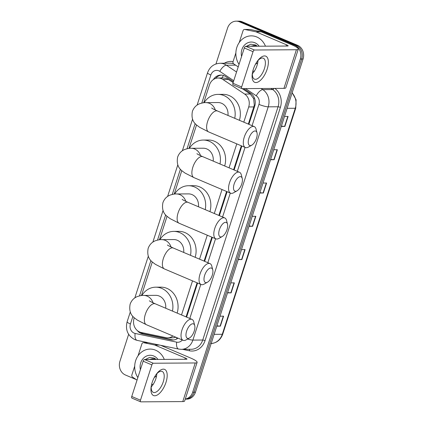 <?xml version="1.0" encoding="UTF-8"?>
<svg xmlns="http://www.w3.org/2000/svg" width="423" height="423" viewBox="0 0 423 423"><rect width="100%" height="100%" fill="white"/><g stroke="black" fill="none" stroke-linecap="round" stroke-linejoin="round"><path stroke-width="0.63" d="M233.147 82.554L227.003 78.646L223.487 77.985L218.131 78.017A10.654 9.306 -90.4 0 0 209.47 84.96L203.722 102.757M243.791 122.157L248.698 106.966A10.654 9.306 -90.4 0 0 244.658 94.065L222.889 79.482A10.654 9.306 -90.4 0 0 221.425 78.683A10.654 9.306 -90.4 0 0 218.131 78.017M248.343 124.092L254.297 105.232L253.684 98.649L250.273 94.028L242.205 88.624M186.072 316.885L197.081 282.813M204.092 261.097L211.833 237.144M218.844 215.429L226.58 191.471M233.596 169.76L241.332 145.803M134.271 317.773L134.107 318.286A10.654 9.306 -90.4 0 0 141.176 332.473L165.975 337.67A10.654 9.306 -90.4 0 0 167.704 337.845L173.282 337.808L175.947 337.274M181.52 314.95L192.523 280.877M199.54 259.162L207.275 235.209M214.287 213.493L222.027 189.536M229.039 167.825L236.774 143.868M167.704 337.845A10.654 9.306 -90.4 0 0 172.907 335.984M196.542 124.981L188.97 148.425M181.79 170.649L174.218 194.094M167.043 216.317L159.471 239.762M152.291 261.985L141.451 295.55M233.406 81.75L225.644 76.547A10.654 9.306 -90.4 0 0 224.179 75.749A10.654 9.306 -90.4 0 0 220.88 75.083A10.654 9.306 -90.4 0 0 213.356 79.566M215.513 78.467A10.654 9.306 89.6 0 1 221.573 75.109M215.968 63.958L227.548 28.114A10.654 9.306 89.6 0 1 236.208 21.166A10.654 9.306 89.6 0 1 239.503 21.832L294.805 45.324A10.654 9.306 89.6 0 1 300.309 59.019L192.687 392.211A10.654 9.306 89.6 0 1 185.274 399.053M136.275 379.605L125.435 375A10.654 9.306 89.6 0 1 119.931 361.305L128.64 334.334M236.208 21.166L238.974 21.15A10.654 9.306 89.6 0 1 242.268 21.816L297.565 45.303L296.185 45.314A10.654 9.306 89.6 0 1 301.689 59.009L194.072 392.206A10.654 9.306 89.6 0 1 185.406 399.148A10.654 9.306 89.6 0 0 194.072 392.206L301.689 59.009A10.654 9.306 89.6 0 0 296.185 45.314L240.888 21.827L296.185 45.314L294.805 45.324M237.594 21.161A10.654 9.306 89.6 0 1 240.888 21.827A10.654 9.306 89.6 0 0 237.594 21.161M248.867 124.314L254.715 106.221A10.654 9.306 -90.4 0 0 250.675 93.319L243.653 88.619M186.601 317.107L197.604 283.035M204.616 261.324L212.357 237.366M219.368 215.651L227.109 191.698M234.12 169.983L241.856 146.025M137.306 330.553A10.654 9.306 -90.4 0 0 142.53 333.874L171.051 339.849A10.654 9.306 -90.4 0 0 172.78 340.023A10.654 9.306 -90.4 0 0 177.998 338.146M173.467 339.992A10.654 9.306 89.6 0 1 172.431 339.838L143.91 333.869A10.654 9.306 89.6 0 1 140.484 332.298M297.565 45.303A10.654 9.306 89.6 0 1 303.069 58.998L195.452 392.195A10.654 9.306 89.6 0 1 186.792 399.138L185.242 399.148M227.637 292.552L230.842 292.848A2.839 0.486 17.9 0 0 231.117 292.864L227.526 292.885M230.752 282.902L234.342 282.876L231.117 292.864M216.883 325.842L220.092 326.138A2.839 0.486 17.9 0 0 220.367 326.149L216.777 326.17M220.002 316.187L223.593 316.161L220.367 326.149M259.886 192.692L263.095 192.988A2.839 0.486 17.9 0 0 263.37 193.004L259.78 193.025M263.006 183.043L266.596 183.016L263.37 193.004M270.641 159.408L273.85 159.704A2.839 0.486 17.9 0 0 274.125 159.72L270.53 159.741M273.755 149.758L277.351 149.731L274.125 159.72M281.39 126.123L284.6 126.419A2.839 0.486 17.9 0 0 284.875 126.429L281.284 126.456M284.51 116.468L288.1 116.447L284.875 126.429M238.387 259.267L241.596 259.563A2.839 0.486 17.9 0 0 241.871 259.579L238.281 259.6M241.507 249.612L245.097 249.591L241.871 259.579M249.136 225.982L252.346 226.279A2.839 0.486 17.9 0 0 252.621 226.289L249.031 226.316M252.256 216.327L255.846 216.306L252.621 226.289M239.032 64.338A17.755 15.514 89.6 0 1 237.451 45.758A17.755 15.514 89.6 0 1 251.262 35.86A17.755 15.514 89.6 0 1 256.756 36.97A17.755 15.514 89.6 0 1 265.454 46.176M257.11 46.234L254.133 45.568L250.606 46.276M256.56 46.234L253.583 45.573M253.858 45.573L251.156 46.271M256.47 45.557L254.958 45.615M256.052 45.562L255.228 45.652M254.958 45.705L253.351 46.255M256.528 45.594L255.778 45.557M254.683 45.652L252.801 46.26M256.777 45.779L256.327 45.917M256.052 46.017L255.54 46.244M256.65 45.684L256.052 45.832M255.778 45.922L254.995 46.244M257.316 46.229L255.296 44.875L250.723 44.219L246.509 46.303M241.575 56.455A11.574 10.115 89.6 0 1 244.605 44.997A11.574 10.115 89.6 0 1 254.884 42.76A11.574 10.115 89.6 0 1 259.151 46.218M257.75 62.609A11.574 10.115 89.6 0 1 255.492 64.196M254.445 71.022A17.755 15.514 89.6 0 1 252.753 71.297M253.324 69.287A14.202 6.461 -67 0 1 257.554 60.917A14.202 6.461 -67 0 1 266.585 56.671A14.202 6.461 -67 0 1 267.14 69.198A14.202 6.461 -67 0 1 256.978 82.411A14.202 6.461 -67 0 1 252.383 73.1A14.202 6.461 -67 0 1 253.324 69.287M252.515 72.386A11.363 5.171 113 0 0 254.445 79.127A11.363 5.171 113 0 0 264.412 68.637A11.363 5.171 113 0 0 263.328 58.215A11.363 5.171 113 0 0 257.131 61.509M257.993 60.51A11.363 5.171 -67 0 1 257.025 65.496A11.363 5.171 -67 0 1 252.394 73.697M238.207 66.892L233.708 63.878A1.777 1.549 -90.4 0 1 233.036 61.726L235.875 52.933M239.228 42.543L243.088 30.604A1.777 1.549 -90.4 0 1 244.531 29.446L249.713 29.414A1.777 1.549 89.6 0 1 249.998 29.441L260.986 31.746A1.777 1.549 89.6 0 1 261.245 31.825L291.674 44.753A14.202 2.443 -162.1 0 1 298.284 49.163A14.202 2.443 -162.1 0 1 296.412 49.745L254.45 50.014A1.777 0.809 113 0 0 253.049 51.685L244.314 47.973A1.777 0.809 -67 0 1 245.715 46.308L287.677 46.033A3.553 0.608 17.9 0 0 288.148 45.89A3.553 0.608 17.9 0 0 286.498 44.785L256.063 31.857A1.777 1.549 -90.4 0 0 255.804 31.778L244.817 29.478A1.777 1.549 -90.4 0 0 244.531 29.446M298.284 49.163L285.816 87.773A14.202 2.443 -162.1 0 1 283.939 88.354L241.977 88.629A1.777 0.809 113 0 1 241.819 88.597A1.777 0.809 113 0 1 241.649 86.969L253.049 51.685M233.247 84.917A1.777 0.809 -67 0 1 233.089 84.886A1.777 0.809 -67 0 1 232.92 83.257L244.314 47.973M248.909 138.316A7.81 3.553 113 0 0 251.754 145.184A7.81 3.553 113 0 0 256.507 138.268A7.81 3.553 113 0 0 257.004 132.822A7.81 3.553 113 0 0 253.319 131.616A7.81 3.553 113 0 0 248.909 138.316M251.754 145.184L248.412 147.077A11.363 5.171 -67 0 1 245.356 147.516A11.363 5.171 -67 0 1 244.272 137.089A11.363 5.171 -67 0 1 254.239 126.599A11.363 5.171 -67 0 1 256.047 129.1L257.004 132.822M227.955 115.431A11.363 9.93 -90.4 0 0 221.557 103.265A11.363 9.93 -90.4 0 0 218.041 102.551L205.953 102.63C204.6 102.472 202.485 102.847 199.603 103.757C196.15 105.153 193.75 107.685 192.402 111.371C191.281 117.404 192.682 121.956 196.6 125.028L199.709 127.365L208.687 131.939L245.356 147.516M204.119 102.715A19.532 17.063 89.6 0 1 217.988 94.387A19.532 17.063 89.6 0 1 224.026 95.609A19.532 17.063 89.6 0 1 234.744 118.318M217.988 94.387L223.17 94.35A19.532 17.063 89.6 0 1 229.208 95.577A19.532 17.063 89.6 0 1 239.418 120.301M234.157 183.984A7.81 3.553 113 0 0 237.002 190.852A7.81 3.553 113 0 0 241.755 183.936A7.81 3.553 113 0 0 242.252 178.49A7.81 3.553 113 0 0 238.567 177.285A7.81 3.553 113 0 0 234.157 183.984M237.002 190.852L233.66 192.745A11.363 5.171 -67 0 1 230.604 193.184A11.363 5.171 -67 0 1 229.52 182.762A11.363 5.171 -67 0 1 239.492 172.267A11.363 5.171 -67 0 1 241.295 174.768L242.252 178.49M213.208 161.1A11.363 9.93 -90.4 0 0 206.805 148.933A11.363 9.93 -90.4 0 0 203.289 148.219L191.201 148.299C189.848 148.14 187.733 148.515 184.851 149.43C181.398 150.821 178.998 153.359 177.649 157.039C176.528 163.072 177.93 167.624 181.848 170.696L184.962 173.033L193.935 177.607L230.604 193.184M189.367 148.383A19.532 17.063 89.6 0 1 203.236 140.055A19.532 17.063 89.6 0 1 209.279 141.277A19.532 17.063 89.6 0 1 219.997 163.987M203.236 140.055L208.417 140.024A19.532 17.063 89.6 0 1 214.456 141.245A19.532 17.063 89.6 0 1 224.671 165.969M219.41 229.652A7.81 3.553 113 0 0 222.255 236.52A7.81 3.553 113 0 0 227.008 229.604A7.81 3.553 113 0 0 227.505 224.158A7.81 3.553 113 0 0 223.82 222.953A7.81 3.553 113 0 0 219.41 229.652M222.255 236.52L218.908 238.413A11.363 5.171 -67 0 1 215.857 238.852A11.363 5.171 -67 0 1 214.773 228.431A11.363 5.171 -67 0 1 224.74 217.935A11.363 5.171 -67 0 1 226.548 220.436L227.505 224.158M198.456 206.768A11.363 9.93 -90.4 0 0 192.053 194.601A11.363 9.93 -90.4 0 0 188.542 193.893L176.449 193.967C175.101 193.808 172.986 194.189 170.104 195.098C166.646 196.489 164.246 199.027 162.903 202.707C161.782 208.74 163.178 213.292 167.096 216.365L170.21 218.702L179.183 223.275L215.857 238.852M174.614 194.051A19.532 17.063 89.6 0 1 188.489 185.723A19.532 17.063 89.6 0 1 194.527 186.945A19.532 17.063 89.6 0 1 205.245 209.655M188.489 185.723L193.665 185.692A19.532 17.063 89.6 0 1 199.709 186.913A19.532 17.063 89.6 0 1 209.919 211.637M204.658 275.32A7.81 3.553 113 0 0 207.503 282.189A7.81 3.553 113 0 0 212.256 275.273A7.81 3.553 113 0 0 212.753 269.826A7.81 3.553 113 0 0 209.068 268.621A7.81 3.553 113 0 0 204.658 275.32M207.503 282.189L204.156 284.087A11.363 5.171 -67 0 1 201.105 284.52A11.363 5.171 -67 0 1 200.021 274.099A11.363 5.171 -67 0 1 209.988 263.603A11.363 5.171 -67 0 1 211.796 266.104L212.753 269.826M183.704 252.436A11.363 9.93 -90.4 0 0 177.3 240.269A11.363 9.93 -90.4 0 0 173.79 239.561L161.702 239.64C160.349 239.481 158.234 239.857 155.352 240.766C151.894 242.157 149.493 244.695 148.15 248.375C147.03 254.408 148.425 258.961 152.343 262.033L155.458 264.37L164.436 268.943L201.105 284.52M159.868 239.719A19.532 17.063 89.6 0 1 173.737 231.392A19.532 17.063 89.6 0 1 179.775 232.613A19.532 17.063 89.6 0 1 190.493 255.323M173.737 231.392L178.918 231.36A19.532 17.063 89.6 0 1 184.957 232.581A19.532 17.063 89.6 0 1 195.167 257.306M186.638 331.109A7.81 3.553 113 0 0 189.483 337.977A7.81 3.553 113 0 0 194.236 331.061A7.81 3.553 113 0 0 194.733 325.615A7.81 3.553 113 0 0 191.048 324.409A7.81 3.553 113 0 0 186.638 331.109M189.483 337.977L186.141 339.87A11.363 5.171 -67 0 1 183.085 340.309A11.363 5.171 -67 0 1 182.001 329.887A11.363 5.171 -67 0 1 191.968 319.391A11.363 5.171 -67 0 1 193.776 321.892L194.733 325.615M165.684 308.224A11.363 9.93 -90.4 0 0 159.286 296.058A11.363 9.93 -90.4 0 0 155.77 295.349L143.683 295.423C142.329 295.265 140.214 295.64 137.332 296.555C133.88 297.945 131.479 300.483 130.131 304.163C129.01 310.196 130.411 314.749 134.329 317.821L137.438 320.158L146.416 324.732L183.085 340.309M141.848 295.508A19.532 17.063 89.6 0 1 155.717 287.18A19.532 17.063 89.6 0 1 161.755 288.401A19.532 17.063 89.6 0 1 172.473 311.111M155.717 287.18L160.899 287.148A19.532 17.063 89.6 0 1 166.937 288.37A19.532 17.063 89.6 0 1 177.147 313.094M152.158 382.508A14.202 6.461 -67 0 1 156.388 374.138A14.202 6.461 -67 0 1 165.419 369.898A14.202 6.461 -67 0 1 165.969 382.424A14.202 6.461 -67 0 1 155.807 395.632A14.202 6.461 -67 0 1 151.212 386.321A14.202 6.461 -67 0 1 152.158 382.508M151.344 385.607A11.363 5.171 113 0 0 153.274 392.354A11.363 5.171 113 0 0 163.246 381.858A11.363 5.171 113 0 0 162.162 371.436A11.363 5.171 113 0 0 155.965 374.73M156.827 373.731A11.363 5.171 -67 0 1 155.86 378.722A11.363 5.171 -67 0 1 151.228 386.918M137.036 380.118L132.536 377.099A1.777 1.549 -90.4 0 1 131.865 374.952L134.704 366.154M138.062 355.769L141.917 343.83A1.777 1.549 -90.4 0 1 143.36 342.672L147.955 342.641M160.682 345.305L190.509 357.974A14.202 2.443 -162.1 0 1 197.118 362.384A14.202 2.443 -162.1 0 1 195.241 362.966L153.279 363.235A1.777 0.809 113 0 0 151.878 364.906L143.148 361.2A1.777 0.809 -67 0 1 144.55 359.529L186.511 359.259A3.553 0.608 17.9 0 0 186.982 359.111A3.553 0.608 17.9 0 0 185.327 358.011L154.897 345.083A1.777 1.549 -90.4 0 0 154.633 344.999L143.651 342.699A1.777 1.549 -90.4 0 0 143.36 342.672M197.118 362.384L184.645 400.999A14.202 2.443 -162.1 0 1 182.773 401.58L140.811 401.85A1.777 0.809 113 0 1 140.653 401.818A1.777 0.809 113 0 1 140.484 400.19L151.878 364.906M132.076 398.143A1.777 0.809 -67 0 1 131.923 398.112A1.777 0.809 -67 0 1 131.754 396.483L143.148 361.2M137.866 377.559A17.755 15.514 89.6 0 1 136.285 358.979A17.755 15.514 89.6 0 1 150.096 349.081A17.755 15.514 89.6 0 1 155.585 350.191A17.755 15.514 89.6 0 1 164.288 359.402M155.944 359.455L152.417 358.794L149.441 359.497M155.394 359.46L152.417 358.794M152.692 358.799L149.985 359.492M155.304 358.778L153.787 358.836M154.881 358.783L154.062 358.873M153.787 358.926L152.18 359.481M155.357 358.815L154.612 358.778M153.512 358.878L151.63 359.481M155.611 359L155.156 359.143M154.881 359.243L154.374 359.465M155.479 358.905L154.881 359.053M154.612 359.143L153.824 359.471M156.15 359.455L154.131 358.096L149.557 357.446L145.343 359.524M140.41 369.681A11.574 10.115 89.6 0 1 143.439 358.223A11.574 10.115 89.6 0 1 153.713 355.981A11.574 10.115 89.6 0 1 157.98 359.444M156.584 375.836A11.574 10.115 89.6 0 1 154.326 377.416M153.279 384.243A17.755 15.514 89.6 0 1 151.587 384.523M228.505 79.445L222.889 79.482M254.926 105.486A10.654 1.829 -162.1 0 1 254.297 105.232M253.684 98.649A10.654 4.452 -56.2 0 1 254.297 97.734M221.811 77.996A10.654 4.452 -56.2 0 1 223.54 75.511M176.756 338.971A10.654 5.092 -78.2 0 1 176.714 337.602M250.273 94.028L244.658 94.065M253.89 106.929L248.698 106.966M233.745 80.703L219.796 71.355A7.101 6.208 -90.4 0 0 218.818 70.821A7.101 6.208 -90.4 0 0 210.85 75.008L201.782 103.08M210.85 75.008A7.101 1.221 17.9 0 1 207.545 72.804C209.745 66.855 213.906 63.672 220.029 63.254A14.202 12.41 89.6 0 1 224.423 64.143A14.202 12.41 89.6 0 1 226.379 65.205L235.595 65.147M132.885 316.378L130.427 323.986A7.101 6.208 -90.4 0 0 134.102 333.118A7.101 6.208 -90.4 0 0 135.143 333.446L176.682 342.149A7.101 6.208 -90.4 0 0 182.345 339.992M130.279 312.015L127.122 321.781C125.203 329.824 127.757 335.772 134.778 339.632L137.142 340.378A7.101 3.395 -78.2 0 1 135.143 333.446M224.338 63.228A15.979 13.964 89.6 0 1 233.068 61.621M233.655 63.841A14.202 12.41 -90.4 0 0 229.874 63.191L220.029 63.254M274.865 88.412A15.979 13.964 89.6 0 1 280.386 107.384L205.044 340.631A15.979 13.964 89.6 0 1 189.456 350.789L182.525 349.335M300.309 59.019L303.069 58.998M239.503 21.832L242.268 21.816M192.687 392.211L195.452 392.195M261.144 88.502L262.836 89.634L272.682 89.57L270.99 88.439M252.071 125.673L258.95 104.386A7.101 6.208 -90.4 0 0 256.253 95.783A7.101 2.972 -56.2 0 1 262.836 89.634A14.202 12.41 89.6 0 1 268.224 106.834L278.064 106.77A14.202 12.41 -90.4 0 0 272.682 89.57A1.777 0.74 123.8 0 0 274.104 88.418M219.796 71.355A7.101 2.972 -56.2 0 1 226.379 65.205L236.552 72.021M258.95 104.386A7.101 1.221 17.9 0 0 268.224 106.834L192.883 340.087L202.728 340.023L278.064 106.77A1.777 0.307 -162.1 0 1 280.386 107.384M187.585 339.05A7.101 1.221 17.9 0 0 192.883 340.087A14.202 12.41 89.6 0 1 181.335 349.345L191.18 349.282A14.202 12.41 -90.4 0 0 202.728 340.023A1.777 0.307 -162.1 0 1 205.044 340.631M256.253 95.783L245.541 88.603M195.156 123.585L187.029 148.748M180.41 169.253L172.277 194.416M165.657 214.921L157.53 240.084M150.905 260.589L139.511 295.873M189.8 318.471L200.809 284.393M207.82 262.683L215.556 238.725M222.572 217.015L230.308 193.057M237.319 171.347L245.06 147.389M189.456 350.789A1.777 0.846 101.8 0 0 189.277 349.292M137.142 340.378L178.68 349.075A7.101 3.395 -78.2 0 1 176.682 342.149M127.122 321.781A7.101 1.221 17.9 0 0 130.427 323.986M172.431 339.838L171.051 339.849M143.91 333.869L142.53 333.874M287.143 108.309L295.275 108.256A3.553 0.608 17.9 0 0 295.746 108.114L222.741 334.133A3.553 0.608 -162.1 0 1 222.276 334.281L295.275 108.256A14.202 12.41 -90.4 0 0 292.108 92.949M211.172 343.524A14.202 12.41 -90.4 0 0 222.276 334.281L214.138 334.334M252.346 226.279L255.566 216.306M263.095 192.988L266.316 183.022M273.85 159.704L277.07 149.737M284.6 126.419L287.82 116.447M241.596 259.563L244.817 249.591M230.842 292.848L234.062 282.881M220.092 326.138L223.312 316.166M283.939 88.354L296.412 49.745M232.92 83.257L241.649 86.969M286.091 46.044L286.498 44.785M261.245 31.825L256.063 31.857M245.715 46.308L254.45 50.014M255.804 31.778L260.986 31.746M249.998 29.441L244.817 29.478M215.323 110.017A11.363 9.93 -90.4 0 0 209.464 103.344A11.363 9.93 -90.4 0 0 205.953 102.63M211.653 108.013C212.304 108.299 210.94 108.024 217.57 111.022A11.363 5.171 113 0 0 207.603 121.512A11.363 5.171 113 0 0 208.687 131.939M200.571 155.685A11.363 9.93 -90.4 0 0 194.717 149.012A11.363 9.93 -90.4 0 0 191.201 148.299M196.906 153.681C197.552 153.967 196.187 153.692 202.818 156.69A11.363 5.171 113 0 0 192.851 167.185A11.363 5.171 113 0 0 193.935 177.607M185.819 201.353A11.363 9.93 -90.4 0 0 179.965 194.68A11.363 9.93 -90.4 0 0 176.449 193.967M182.154 199.349C182.805 199.64 181.435 199.365 188.071 202.358A11.363 5.171 113 0 0 178.099 212.854A11.363 5.171 113 0 0 179.183 223.275M171.066 247.021A11.363 9.93 -90.4 0 0 165.213 240.349A11.363 9.93 -90.4 0 0 161.702 239.64M167.402 245.017C168.053 245.308 166.688 245.033 173.319 248.026A11.363 5.171 113 0 0 163.352 258.522A11.363 5.171 113 0 0 164.436 268.943M153.052 302.81A11.363 9.93 -90.4 0 0 147.193 296.137A11.363 9.93 -90.4 0 0 143.683 295.423M149.382 300.806C150.033 301.097 148.669 300.816 155.299 303.814A11.363 5.171 113 0 0 145.332 314.31A11.363 5.171 113 0 0 146.416 324.732M182.773 401.58L195.241 362.966M131.754 396.483L140.484 400.19M184.92 359.27L185.327 358.011M159.471 345.052L154.897 345.083M144.55 359.529L153.279 363.235M154.633 344.999L159.085 344.972M148.098 342.672L143.651 342.699M178.68 349.075L181.335 349.345M207.545 72.804L197.113 105.089M192.55 119.223L182.366 150.757M177.797 164.891L167.614 196.425M163.051 210.559L152.862 242.093M148.299 256.227L134.842 297.882M222.741 334.133C220.542 340.034 216.539 343.169 210.723 343.539M292.182 92.706L296.095 99.812L295.746 108.114M233.089 84.886L241.819 88.597M217.57 111.022L254.239 126.599M202.818 156.69L239.492 172.267M188.071 202.358L224.74 217.935M173.319 248.026L209.988 263.603M155.299 303.814L191.968 319.391M131.923 398.112L140.653 401.818"/></g></svg>
